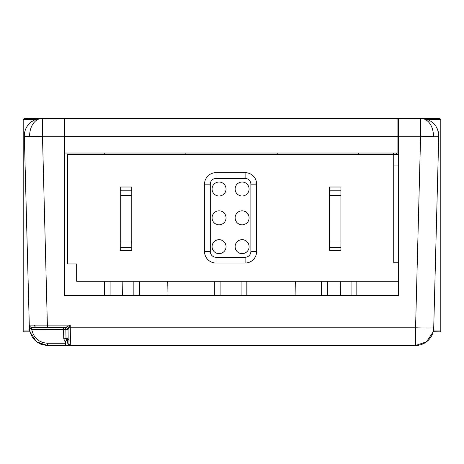 <?xml version="1.0" encoding="UTF-8"?>
<svg xmlns="http://www.w3.org/2000/svg" width="464" height="464" viewBox="0 0 464 464"><rect width="100%" height="100%" fill="white"/><g stroke="black" fill="none" stroke-linecap="round" stroke-linejoin="round"><path stroke-width="0.7" d="M68.278 340.941L65.656 340.941L65.656 342.339L65.07 341.84L63.742 338.708L66.01 338.708L66.671 340.274L67.651 340.849M36.204 327.323L31.552 327.323A2.268 2.268 0 0 1 29.278 325.113L70.244 325.113L68.046 329.55A2.268 2.268 90 0 0 65.778 327.323L36.204 327.323A2.268 1.607 -90 0 1 34.597 325.136M68.127 338.598L68.046 329.55L65.853 329.55L66.01 338.708L67.616 338.708L67.692 343.25L68.011 343.25L68.127 338.598A2.268 1.607 0 0 0 70.395 340.164L70.279 345.477L67.692 343.25M68.051 329.544A2.268 2.268 90 0 0 65.784 327.323L67.553 326.465A2.268 1.114 45.1 0 1 68.921 327.81L70.29 327.799L70.395 340.164M430.586 118.523L439.889 118.523L440.8 119.428L427.019 119.428L420.587 118.523L430.586 118.523L421.498 118.523A17.249 17.249 0 0 1 438.741 136.225L398.35 136.225L398.35 118.575L420.587 118.523L420.587 136.225L415.57 327.799L70.29 327.799L70.244 325.113L67.553 326.465M36.053 119.428L23.2 119.428L24.111 118.523L39.359 118.668M64.722 136.225L42.485 136.225L42.485 118.523L41.58 118.523L64.722 118.575L64.722 295.551L398.35 295.551L398.35 136.225M63.742 338.708L63.58 329.55L31.656 329.539L31.552 327.323L47.432 327.323L42.485 136.225L29.655 136.41L24.337 136.225L24.331 135.772A17.249 17.249 0 0 0 24.337 136.225L29.354 327.799L24.337 136.225M436.578 127.397L438.173 131.358A17.249 17.249 0 0 0 436.578 127.403A17.249 17.249 0 0 1 438.173 131.364M65.07 341.84L65.656 341.255L65.656 345.477L415.57 345.477A18.154 18.154 0 0 0 433.724 327.799L438.741 136.225L433.724 327.799A18.154 0.476 -178.5 0 1 415.57 327.799L415.57 345.477L70.279 345.477A2.268 2.268 90 0 1 68.011 343.25M23.2 119.428L23.2 330.954L29.713 330.96L29.284 325.148M41.58 118.523L41.58 118.523A17.249 17.249 0 0 0 24.331 135.772C24.493 129.102 27.521 124.039 33.414 120.576M65.656 345.477L47.502 345.477C36.766 344.392 30.717 338.5 29.354 327.799L29.708 330.936M29.713 330.954L29.922 331.859L24.111 331.859L29.922 331.859L36.575 341.823L47.502 345.477L47.502 343.25L65.656 343.25M433.359 330.954L440.8 330.954L439.889 331.859L433.202 331.667M433.724 327.799A18.154 18.154 0 0 1 415.57 345.477L426.497 341.823L433.15 331.859M65.656 340.941L67.651 340.941M64.722 295.551L104.336 295.551L104.336 281.254M110.101 281.254L110.101 295.551L122.595 295.551L122.85 281.254M31.767 327.323L31.767 329.55C33.657 337.966 38.906 342.536 47.502 343.25M31.656 329.539L29.812 327.81L29.278 325.113L30.409 327.016M29.777 326.465A2.268 1.404 -38.5 0 1 29.812 327.81L29.354 327.799M185.838 154.431L185.861 153.021M104.748 154.431L104.725 153.021M358.324 154.431L358.347 153.021M277.24 154.431L277.211 153.021M398.35 153.021L64.722 153.021M64.948 153.021L64.948 118.535L47.183 118.523L418.076 118.523L397.886 118.535L397.886 153.021M398.35 127.6L397.886 127.6M44.996 118.575L47.183 118.523M49.538 118.575L45.002 118.523M415.889 118.523L413.534 118.575M399.916 118.523L63.156 118.523M398.35 136.677L64.722 136.677M242.109 239.673A6.989 6.989 0 0 0 235.126 246.662A6.989 6.989 0 0 0 242.109 253.651A6.989 6.989 0 0 0 249.098 246.662A6.989 6.989 0 0 0 242.109 239.673M219.054 239.673A6.989 6.989 0 0 0 212.065 246.662A6.989 6.989 0 0 0 219.054 253.651A6.989 6.989 0 0 0 226.038 246.662A6.989 6.989 0 0 0 219.054 239.673M242.109 210.853A6.989 6.989 0 0 0 235.126 217.842A6.989 6.989 0 0 0 242.109 224.825A6.989 6.989 0 0 0 249.098 217.842A6.989 6.989 0 0 0 242.109 210.853M219.054 210.853A6.989 6.989 0 0 0 212.065 217.842A6.989 6.989 0 0 0 219.054 224.825A6.989 6.989 0 0 0 226.038 217.842A6.989 6.989 0 0 0 219.054 210.853M242.109 182.027A6.989 6.989 0 0 0 235.126 189.016A6.989 6.989 0 0 0 242.109 196.005A6.989 6.989 0 0 0 249.098 189.016A6.989 6.989 0 0 0 242.109 182.027M219.054 182.027A6.989 6.989 0 0 0 212.065 189.016A6.989 6.989 0 0 0 219.054 196.005A6.989 6.989 0 0 0 226.038 189.016A6.989 6.989 0 0 0 219.054 182.027M398.35 154.431L67.442 154.431L67.442 263.958L76.664 263.958L76.664 281.254L398.35 281.254M131.782 190.205L131.782 250.427L120.257 250.427L120.257 187.015L131.782 187.015L131.782 190.205L120.257 190.205M131.782 242.04L120.257 242.04M131.782 195.402L120.257 195.402M398.35 262.804L393.721 262.804L393.721 154.431M216.056 178.408L216.056 172.643A11.53 11.53 0 0 0 204.525 184.173L204.525 251.505L204.525 184.173A11.53 11.53 0 0 1 216.056 172.643L245.108 172.643A11.53 11.53 0 0 1 256.638 184.173L256.638 251.505A11.53 11.53 0 0 1 245.108 263.036L216.056 263.036A11.53 11.53 0 0 1 204.525 251.505L210.291 251.505A5.765 5.765 0 0 0 216.056 257.271L245.108 257.271A5.765 5.765 0 0 0 250.873 251.505L250.873 184.173A5.765 5.765 0 0 0 245.108 178.408L216.056 178.408A5.765 5.765 0 0 0 210.291 184.173L210.291 251.505M398.35 165.955L393.721 165.955M340.907 195.402L329.382 195.402L329.382 250.427L340.907 250.427L340.907 187.015L329.382 187.015L329.382 190.205L340.907 190.205M329.382 195.402L329.382 190.205M329.382 242.04L340.907 242.04M329.382 247.237L340.907 247.237M131.782 247.237L120.257 247.237M220.093 295.551L220.093 281.254M214.327 295.551L214.327 281.254M246.836 295.551L246.836 281.254M241.071 295.551L241.071 281.254M356.828 295.551L356.828 281.254M351.062 295.551L351.062 281.254M321.546 295.551L321.546 281.254M327.311 295.551L327.311 281.254M139.618 295.551L139.618 281.254M133.852 295.551L133.852 281.254M393.518 154.431L393.518 153.021M211.932 154.431L211.932 153.021M396.401 153.021L396.401 154.431M65.975 340.941L66.671 340.274M421.498 136.225A17.249 0.452 -178.5 0 0 433.556 136.41M421.231 118.523A17.249 12.197 90 0 1 433.417 136.41M41.841 118.523A17.249 12.197 90 0 0 29.655 136.41M29.522 136.41A17.249 0.452 178.5 0 0 41.58 136.225M63.58 327.323A2.268 2.268 -90 0 1 65.853 329.55L63.58 329.55L63.58 327.323M245.108 178.408L245.108 172.643A11.53 11.53 0 0 1 256.638 184.173L250.873 184.173M250.873 251.505L256.638 251.505A11.53 11.53 0 0 1 245.108 263.036L245.108 257.271M216.056 257.271L216.056 263.036A11.53 11.53 0 0 1 204.525 251.505M204.525 184.173L210.291 184.173M295.336 281.254L295.087 295.551M440.8 330.954L440.8 119.428M40.664 344.143L47.502 345.477M23.2 330.954L24.111 331.859M167.742 281.254L167.991 295.551M340.228 281.254L340.477 295.551"/></g></svg>
